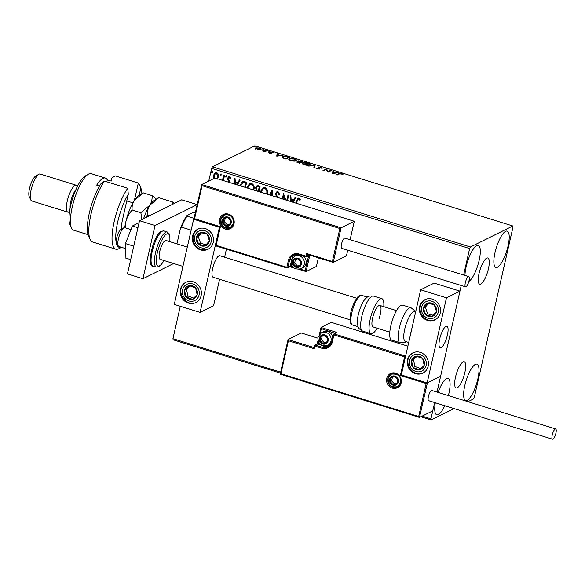 <?xml version="1.0" encoding="UTF-8"?>
<svg xmlns="http://www.w3.org/2000/svg" width="585" height="585" viewBox="0 0 585 585"><rect width="100%" height="100%" fill="white"/><g stroke="black" fill="none" stroke-linecap="round" stroke-linejoin="round"><path stroke-width="0.88" d="M457.243 387.782A13.704 3.92 107.3 0 0 464.431 374.268A13.704 3.92 107.3 0 0 464.249 361.764A13.704 3.92 107.3 0 0 463.115 361.918A13.704 3.92 107.3 0 0 455.927 375.431A13.704 3.92 107.3 0 0 456.117 387.935A13.704 3.92 107.3 0 0 457.243 387.782M480.819 284.01A13.704 3.92 107.3 0 0 488.007 270.497A13.704 3.92 107.3 0 0 487.824 257.992A13.704 3.92 107.3 0 0 486.698 258.146A13.704 3.92 107.3 0 0 479.503 271.667A13.704 3.92 107.3 0 0 479.693 284.164A13.704 3.92 107.3 0 0 480.819 284.01M464.958 275.418A19.034 5.448 -72.7 0 1 469.024 257.444A19.034 5.448 -72.7 0 1 476.709 245.649A19.034 5.448 -72.7 0 1 478.274 245.429A19.034 5.448 -72.7 0 1 478.647 262.38A19.034 5.448 -72.7 0 1 468.848 281.4M475.386 364.367A19.034 5.448 -72.7 0 1 476.958 364.148A19.034 5.448 -72.7 0 1 477.214 381.515A19.034 5.448 -72.7 0 1 467.225 400.286A19.034 5.448 -72.7 0 1 465.66 400.498A19.034 5.448 -72.7 0 1 465.404 383.131A19.034 5.448 -72.7 0 1 475.386 364.367M438.077 392.411A19.034 5.448 -72.7 0 1 446.487 378.685A19.034 5.448 -72.7 0 1 448.051 378.466A19.034 5.448 -72.7 0 1 448.366 395.606M444.768 405.705A19.034 5.448 -72.7 0 1 438.326 414.604A19.034 5.448 -72.7 0 1 436.754 414.816A19.034 5.448 -72.7 0 1 435.32 402.772M505.615 231.324A19.034 5.448 -72.7 0 1 507.18 231.112A19.034 5.448 -72.7 0 1 507.436 248.479A19.034 5.448 -72.7 0 1 497.455 267.243A19.034 5.448 -72.7 0 1 495.89 267.462A19.034 5.448 -72.7 0 1 495.627 250.095A19.034 5.448 -72.7 0 1 505.615 231.324M467.956 401.69L473.521 398.941L474.303 397.369L512.994 227.082L512.811 225.986L470.42 246.994L469.638 248.559L463.627 275.008M213.752 178.586L213.386 175.405L215.214 172.802L216.728 172.692C218.351 173.635 218.936 175.061 218.476 176.992L217.254 179.193M222.366 180.275L223.88 175.047L224.574 175.259L223.36 180.582M228.793 182.271L227.623 178.184L228.647 176.743L229.539 176.677L230.761 178.045L230.219 178.549L229.006 177.54M230.41 178.454L229.62 177.438L228.326 178.366L229.554 181.189L229.495 182.491M239.952 185.737L242.329 181.489L246.687 182.132L245.473 187.456M256.084 190.754L256.464 190.549L255.579 187.727L256.903 185.825L258.307 185.745L260.113 186.308L258.906 191.624M269.29 194.856L272.157 190.045L272.712 195.917M271.959 195.683L271.703 192.311L270.051 195.09M286.804 200.297L288.017 194.973L288.712 195.193L287.498 200.509M284.844 199.69L283.659 196.158L282.986 199.112M282.292 198.893L283.498 193.569L285.794 199.982M295.952 203.141L297.823 198.154L298.869 198.088L300.332 199.697L299.812 200.304L298.657 199.046L297.151 201.152L296.646 203.353M300.003 200.209L298.847 198.951L298.211 199.054M469.638 248.559L211.631 168.392L208.757 181.065M180.304 306.262L172.941 338.678L280.646 372.148M422.158 416.118L430.948 418.853L431.123 419.942L454.04 408.586M461.243 285.487L437.024 392.082L459.964 291.133L434.165 283.118L420.673 289.802L401.332 374.941L427.13 382.963L446.472 297.816L420.673 289.802M317.809 338.115L301.297 332.989L288.098 339.527L288.398 340.711L280.902 373.698L418.677 416.513L419.562 417.405L432.761 410.867L434.648 402.56L430.948 418.853M290.54 201.459L290.101 195.624L290.855 195.858L291.103 199.127L293.641 199.916L295.249 197.225L296.003 197.459L293.143 202.264M276.42 197.065L275.572 193.547L276.917 191.712L278.05 191.624L279.615 194.286L278.95 194.586L277.882 192.597L277.049 192.67L276.266 193.781L277.531 197.416M260.325 192.07L262.994 187.741L265.02 187.573C267.243 188.889 268.032 190.871 267.404 193.511L267.206 194.205M246.892 187.895L249.561 183.566L251.594 183.398C253.81 184.721 254.607 186.695 253.97 189.335L253.78 190.03M234.746 184.121L234.3 178.286L235.053 178.52L235.302 181.789L237.839 182.578L239.448 179.88L240.201 180.114L237.342 184.926M226.622 176.604L225.868 177.196L225.466 176.239L226.219 175.646L226.622 176.604L226.059 177.101L225.466 176.239L226.219 175.646M221.298 174.944L220.545 175.544L220.143 174.586L220.896 173.994L221.298 174.944L220.735 175.449L220.143 174.586L220.896 173.994M212.618 172.246L211.858 172.846L211.456 171.888L212.216 171.295L212.618 172.246L212.055 172.75L211.456 171.888L212.216 171.295M431.123 419.942L420.871 416.754M280.427 373.113L173.123 339.775L172.941 338.678M259.294 149.68L255.543 148.517L255.747 147.873L259.557 148.034C261.129 148.641 261.561 149.116 260.837 149.46L259.294 149.68M255.543 148.517L255.747 147.873L255.623 148.407L256.252 148.232M267.389 150.506L264.925 151.727L262.533 150.952L267.389 150.506M269.7 153.241L268.705 152.656L270.957 153.124L270.197 151.917L273.466 152.626L270.906 152.122L271.667 153.336L269.7 153.241M270.884 153.445L271.016 152.963M270.906 152.122L270.738 152.722M287.403 156.721L289.502 157.372L286.131 159.047L282.738 157.891L282.306 156.466C283.169 155.946 284.873 156.034 287.403 156.721L287.345 156.985M281.824 156.926L282.306 156.466L282.182 156.992L282.826 156.78M302.935 161.548L299.564 163.222L297.041 161.76L298.606 161.672L298.043 160.802L302.935 161.548M315.088 165.328L314.613 167.895L313.852 167.661L314.218 165.709L308.704 166.06L314.971 165.292L314.591 167.888M330.832 170.22L331.527 170.432L328.156 172.107L326.152 169.453L323.644 170.703L322.949 170.484L326.32 168.816L328.324 171.463L330.832 170.22L330.825 170.783M339.549 173.833L337.304 174.944L336.609 174.732L338.883 173.606L341.72 173.533L343.037 174.257L339.549 173.833M512.811 225.986L254.811 145.819L212.413 166.82L470.42 246.994M332.558 173.474L332.916 170.864L333.677 171.098L333.523 171.924L336.053 172.714L338.825 172.699L332.558 173.474M320.902 167.061L322.196 168.056L320.609 167.251L318.774 167.142L319.71 168.919L317.311 168.802L316.134 167.983L319 168.707L318.086 166.922L320.843 167.332M318.774 167.142L318.547 167.91L319.746 169.08M318.92 169.058L319.015 168.363M309.597 164.97C308.683 165.46 306.95 165.401 304.383 164.787C302.196 163.939 301.619 163.281 302.635 162.82C303.556 162.323 305.297 162.389 307.871 163.01C310.013 163.851 310.591 164.502 309.597 164.97L310.021 164.546M302.196 163.244L302.635 162.82L302.511 163.347L303.154 163.135M296.171 160.795C295.257 161.284 293.516 161.226 290.95 160.612C288.771 159.771 288.186 159.113 289.202 158.645C290.123 158.155 291.871 158.221 294.438 158.842C296.588 159.676 297.158 160.327 296.171 160.795L296.595 160.37M288.763 159.076L289.202 158.645L289.085 159.178L289.729 158.966M276.756 156.129L277.114 153.526L277.875 153.76L277.721 154.586L280.259 155.376L283.023 155.361L276.756 156.129M269.356 151.303L268.193 150.945L268.976 151.354M264.025 149.65L262.87 149.292L263.645 149.694M255.345 146.952L254.19 146.594L254.965 146.996M211.631 168.392L212.413 166.82M337.194 174.915L339.512 173.855M332.814 171.405L333.552 171.632L333.677 171.098M333.472 172.187L333.231 173.387L335.417 172.794L333.472 172.187L333.311 173.05M323.534 170.666L326.196 169.35L326.32 168.816M326.196 169.35L326.474 168.868M326.357 169.394L328.207 171.99L328.324 171.463M328.207 171.99L330.715 170.747M320.785 167.595L322.072 168.59M319.103 168.487L319.286 167.997M316.734 168.575L316.887 168.049M317.984 167.442L318.642 167.31M314.182 165.906L314.971 165.292M309.209 164.158L309.86 164.794M308.96 165.175L309.246 164.407L308.902 164.751C309.699 164.385 309.253 163.858 307.549 163.193L303.33 163.032L302.898 164.166M303.33 163.032C302.525 163.405 302.979 163.932 304.697 164.604L308.902 164.751L308.8 165.204M296.983 162.264L297.597 162.155M297.984 161.306L298.591 161.175M301.831 161.774L302.226 161.899M299.103 162.184L298.511 161.621M300.229 162.571L301.772 162.038L301.889 161.504L298.738 161.014L298.482 161.679M299.454 163.186L300.171 162.827L299.937 162.184L297.743 161.972L297.487 162.63M298.43 162.871L300.295 162.294M297.743 161.972L298.489 162.608M299.147 161.972L300.639 162.125L301.889 161.504M300.514 162.659L300.639 162.125M298.738 161.014L299.22 161.65M295.776 159.99L296.434 160.619M295.527 160.999L295.82 160.239L295.469 160.575C296.273 160.21 295.82 159.69 294.116 159.018L289.897 158.857L289.473 159.99M289.897 158.857C289.092 159.23 289.553 159.756 291.264 160.436L295.469 160.575L295.366 161.036M288.398 157.606L288.8 157.723M285.721 158.923L288.464 157.328L285.772 156.568L282.994 156.678L282.518 157.782M286.021 159.01L288.339 157.862L288.464 157.328M283.352 158.147L285.78 158.659M282.994 156.678L283.425 157.848M277.019 154.067L277.751 154.294L277.875 153.76M277.67 154.849L277.429 156.049L279.615 155.449L277.67 154.849L277.509 155.712M269.239 153.058L269.327 152.678M270.233 152.385L270.789 152.327M270.782 152.656L271.199 153.182L271.316 152.648M271.199 153.182L271.703 153.606M264.661 151.639L264.917 151.084M264.793 151.617L266.577 150.82L266.694 150.286M255.426 149.051L255.623 148.407M260.391 148.948L260.947 149.394M260.215 149.636L260.383 148.999L259.257 148.188L256.442 148.093L256.076 148.926M256.442 148.093L257.312 149.153L260.149 149.241L260.054 149.658M296.112 203.185L297.926 198.11M298.847 198.951L298.306 199.002M290.745 201.518L290.306 195.683M295.359 197.255L293.641 199.916M292.5 202.066L293.319 200.684L291.374 200.085L291.301 201.693M293.319 200.684L291.184 200.18M292.383 202.03L293.129 200.779M285.092 199.763L283.659 196.158M282.453 198.944L283.659 193.628M286.964 200.348L288.178 195.024M279.615 194.278L278.95 194.586M279.14 194.491L277.882 192.597M278.08 192.502L277.151 192.626M276.581 196.926L275.572 193.547M275.762 193.452L277.012 191.668M272.164 195.748L271.703 192.311M269.407 194.893L272.266 190.081M260.493 192.121L260.442 191.397M260.639 191.302L263.089 187.69M266.65 194.03L266.899 193.204C267.411 191.098 266.789 189.503 265.02 188.443L263.228 188.648M265.02 188.443L263.133 188.692L261.027 192.282M266.899 193.204L266.709 193.299C267.221 191.193 266.592 189.606 264.829 188.538M266.504 193.986L266.709 193.299M255.579 187.727L256.464 190.549M255.769 187.631L256.998 185.781M258.599 186.703L257.108 186.754L256.274 187.939L256.983 189.942L258.416 190.505L259.396 186.951L257.21 186.71M258.373 191.463L257.261 191.112M259.396 186.951L258.409 186.798M258.416 190.505L259.206 187.046M247.067 187.946L247.016 187.222M247.206 187.127L249.656 183.522M253.217 189.862L253.466 189.028C253.985 186.922 253.356 185.335 251.587 184.268L249.795 184.472M251.587 184.268L249.707 184.516L247.594 188.114M253.466 189.028L253.276 189.123C253.788 187.017 253.166 185.43 251.396 184.363M253.078 189.818L253.276 189.123M240.128 185.789L240.099 184.948M240.289 184.845L242.424 181.445M244.939 187.288L245.963 182.776L242.599 182.44M244.779 187.237L245.773 182.871L242.695 182.396M243.309 182.206L240.654 185.957M234.951 184.18L234.505 178.345M239.558 179.917L237.839 182.578M236.698 184.728L237.517 183.346L235.579 182.739L235.499 184.355M237.517 183.346L235.382 182.842M236.581 184.692L237.327 183.441M229.035 182.03L228.815 181.452M229.006 181.357L227.616 179.31M227.806 179.215L227.623 178.184M227.821 178.089L228.742 176.699M229.62 177.438L229.101 177.482M225.656 176.143L226.417 175.551M222.461 180.304L222.717 179.632M222.914 179.536L224.04 175.098M220.333 174.491L221.086 173.899M213.949 178.491L213.51 178.037M213.701 177.942L213.386 175.405M213.576 175.31L215.309 172.758M216.83 178.549L217.978 176.67L216.728 173.438L215.529 173.584M216.728 173.438L215.434 173.628L214.081 175.617L214.461 178.235M217.978 176.67L216.538 173.533M216.779 178.535L217.788 176.772M211.653 171.793L212.406 171.2M356.718 298.255L219.85 255.725A11.276 3.225 107.3 0 0 218.922 255.857A11.276 3.225 107.3 0 0 213.006 266.979A11.276 3.225 107.3 0 0 213.159 277.268A11.276 3.225 107.3 0 0 214.088 277.144M205.32 228.581A11.276 10.428 63.6 0 1 213.415 238.461A11.276 10.428 63.6 0 1 207.909 249.327A11.276 10.428 63.6 0 1 200.487 249.868A11.276 10.428 63.6 0 1 192.392 239.982A11.276 10.428 63.6 0 1 197.898 229.115A11.276 10.428 63.6 0 1 205.32 228.581M188.399 303.081A11.276 10.428 -116.4 0 0 195.821 302.547A11.276 10.428 -116.4 0 0 201.32 291.681A11.276 10.428 -116.4 0 0 193.233 281.794A11.276 10.428 -116.4 0 0 185.811 282.336A11.276 10.428 -116.4 0 0 180.304 293.202A11.276 10.428 -116.4 0 0 188.399 303.081M200.085 312.412L174.286 304.397L193.628 219.251L219.433 227.265L200.085 312.412L213.576 305.728L219.587 279.264M226.424 249.181L224.603 257.203M193.628 219.251L194.586 218.695L220.384 226.709L219.719 227.126L193.92 219.104M445.967 326.401A11.276 3.225 -72.7 0 1 446.896 326.276A11.276 3.225 -72.7 0 1 447.042 336.565A11.276 3.225 -72.7 0 1 441.127 347.687A11.276 3.225 -72.7 0 1 440.198 347.819A11.276 3.225 -72.7 0 1 440.044 337.53A11.276 3.225 -72.7 0 1 445.967 326.401M415.438 373.632A11.276 10.428 63.6 0 1 407.35 363.746A11.276 10.428 63.6 0 1 412.849 352.879A11.276 10.428 63.6 0 1 420.271 352.345A11.276 10.428 63.6 0 1 428.366 362.225A11.276 10.428 63.6 0 1 422.86 373.091A11.276 10.428 63.6 0 1 415.438 373.632M432.366 299.132A11.276 10.428 -116.4 0 0 424.937 299.666A11.276 10.428 -116.4 0 0 419.438 310.533A11.276 10.428 -116.4 0 0 427.525 320.419A11.276 10.428 -116.4 0 0 434.955 319.878A11.276 10.428 -116.4 0 0 440.454 309.012A11.276 10.428 -116.4 0 0 432.366 299.132M446.472 297.816L459.964 291.133M427.13 382.963L440.615 376.279L427.416 382.817L419.46 417.412L280.193 374.137L288.039 339.79M118.214 245.817L116.664 242.519A7.049 2.018 -72.7 0 1 116.605 238.578A7.049 2.018 -72.7 0 1 120.656 229.671L123.808 227.828A9.872 2.823 107.3 0 0 118.133 240.303A9.872 2.823 107.3 0 0 118.214 245.817A9.872 2.823 107.3 0 0 118.887 246.497L125.365 248.508M439.335 340.733A11.276 3.225 107.3 0 0 440.198 347.819A11.276 3.225 107.3 0 0 447.752 333.355A11.276 3.225 107.3 0 0 446.896 326.276A11.276 3.225 107.3 0 0 439.335 340.733M125.183 227.792L125.797 222A23.97 6.859 -72.7 0 0 124.751 227.653A9.872 2.823 107.3 0 0 123.808 227.828M319.439 334.262L321.019 327.483L331.329 322.379L407.869 346.159M280.902 373.698L280.237 374.115L419.328 417.339M313.86 347.534L288.098 339.527L280.193 374.137M314.203 348.726L313.838 347.629L314.269 345.735L314.803 346.064L314.203 348.726L288.398 340.711M418.677 416.513L426.172 383.519L427.416 382.817M426.172 383.519L400.374 375.504L401.617 374.802M400.374 375.504L404.608 356.879L333.911 334.912L334.386 333.969L336.697 332.821A1.689 0.424 12.8 0 0 335.724 332.053L321.019 327.483L321.326 328.668L320.222 333.508M404.608 356.879L405.851 356.177M333.011 262.329L307.344 254.38L333.245 262.402L332.36 261.502L339.856 228.508L341.099 227.806L333.245 262.402L346.444 255.857L347.724 250.212M341.099 227.806L354.298 221.269L214.98 177.979L201.781 184.516L341.099 227.806M350.108 239.733L354.298 221.269M307.432 254.409L307.015 256.245L309.333 255.097A1.689 0.483 107.3 0 1 309.545 256.405L306.101 271.572L316.412 266.467L318.379 257.81M307.439 254.38L306.562 253.488L332.36 261.502M339.856 228.508L202.081 185.701L201.781 184.516L193.876 219.126L219.719 227.126L215.492 245.729L216.157 245.334L286.847 267.301L288.478 260.12A9.302 8.599 63.6 0 1 298.986 253.985L305.955 256.15L306.562 253.488M300.003 269.056L305.216 270.68L306.101 271.572L298.752 269.319M291.63 259.177L289.546 260.215L287.908 267.396L286.847 267.301L286.884 267.967L215.448 245.766L286.833 267.915M300.865 263.967A4.227 3.912 -116.4 0 0 294.094 259.725A4.227 3.912 -116.4 0 0 296.09 266.753A4.227 3.912 -116.4 0 0 300.865 263.967M300.412 263.769L300.8 261.809L297.904 258.775L294.094 259.725L293.187 263.718L296.09 266.753L299.893 265.802L300.412 263.769M298.723 254.563A7.049 6.515 -116.4 0 0 296.427 255.177L294.635 256.062A7.049 6.515 63.6 0 1 301.794 257.144A7.049 6.515 63.6 0 1 304.215 264.383A7.049 6.515 63.6 0 1 300.895 268.698L302.686 267.806A7.049 6.515 -116.4 0 0 306.006 263.499A7.049 6.515 -116.4 0 0 303.205 255.945M295.462 259.367L294.635 263.001L297.531 266.036L299.995 265.422M294.635 263.001L293.187 263.718M297.531 266.036L296.09 266.753M327.637 340.653A4.227 3.912 -116.4 0 0 320.865 336.412A4.227 3.912 -116.4 0 0 322.861 343.439A4.227 3.912 -116.4 0 0 327.637 340.653M327.183 340.455L327.571 338.496L324.675 335.454L320.865 336.412L319.958 340.404L322.861 343.439L326.664 342.488L327.183 340.455M332.799 337.114A7.049 6.515 -116.4 0 0 323.198 331.863L321.406 332.748A7.049 6.515 63.6 0 1 328.573 333.83A7.049 6.515 63.6 0 1 330.986 341.07A7.049 6.515 63.6 0 1 327.666 345.384L329.457 344.492A7.049 6.515 -116.4 0 0 331.344 343.044M322.233 336.053L321.406 339.688L324.302 342.722L326.766 342.108M321.406 339.688L319.958 340.404M324.302 342.722L322.861 343.439M397.829 381.829A4.227 3.912 -116.4 0 0 391.065 377.596A4.227 3.912 -116.4 0 0 393.054 384.623A4.227 3.912 -116.4 0 0 397.829 381.829M397.376 381.639L397.763 379.68L394.868 376.638L391.065 377.596L390.158 381.581L393.054 384.623L396.857 383.665L397.376 381.639M392.425 377.237L391.599 380.872L394.502 383.906L396.966 383.285M391.599 380.872L390.158 381.581M394.502 383.906L393.054 384.623M230.673 222.783A4.227 3.912 -116.4 0 0 223.901 218.541A4.227 3.912 -116.4 0 0 225.89 225.569A4.227 3.912 -116.4 0 0 230.673 222.783M230.219 222.592L230.607 220.625L227.704 217.591L223.901 218.541L222.995 222.534L225.89 225.569L229.7 224.618L230.219 222.592M225.269 218.19L224.443 221.817L227.338 224.859L229.803 224.238M224.443 221.817L222.995 222.534M227.338 224.859L225.89 225.569M186.242 287.125A7.049 6.515 -116.4 0 0 184.458 290.072A7.049 6.515 -116.4 0 0 186.023 296.909A7.049 6.515 -116.4 0 0 192.377 299.279A7.049 6.515 -116.4 0 0 197.174 294.803A7.049 6.515 -116.4 0 0 195.609 287.966A7.049 6.515 -116.4 0 0 189.248 285.597A7.049 6.515 -116.4 0 0 186.242 287.125M186.915 287.805L184.458 290.072L186.023 296.909L192.377 299.279L197.174 294.803L195.609 287.966L189.248 285.597L186.915 287.805M189.913 285.824L186.381 289.114L187.946 295.959L193.679 298.087M187.946 295.959L186.023 296.909M186.381 289.114L184.458 290.072M413.281 357.669A7.049 6.515 -116.4 0 0 411.496 360.623A7.049 6.515 -116.4 0 0 413.061 367.46A7.049 6.515 -116.4 0 0 419.423 369.83A7.049 6.515 -116.4 0 0 424.213 365.354A7.049 6.515 -116.4 0 0 422.648 358.517A7.049 6.515 -116.4 0 0 416.293 356.148A7.049 6.515 -116.4 0 0 413.281 357.669M413.961 358.349L411.496 360.623L413.061 367.46L419.423 369.83L424.213 365.354L422.648 358.517L416.293 356.148L413.961 358.349M416.951 356.375L413.427 359.665L414.992 366.502L420.717 368.638M414.992 366.502L413.061 367.46M413.427 359.665L411.496 360.623M436.176 307.812A7.049 6.515 -116.4 0 0 434.209 304.741A7.049 6.515 -116.4 0 0 427.686 303.11A7.049 6.515 -116.4 0 0 423.423 308.134A7.049 6.515 -116.4 0 0 425.683 314.803A7.049 6.515 -116.4 0 0 432.213 316.434A7.049 6.515 -116.4 0 0 436.468 311.41A7.049 6.515 -116.4 0 0 436.176 307.812M435.401 308.046L434.209 304.741L427.686 303.11L423.423 308.134L425.683 314.803L432.213 316.434L436.468 311.41L435.401 308.046M428.622 303.322L425.353 307.183L427.613 313.845L433.236 315.256M425.353 307.183L423.423 308.134M427.613 313.845L425.683 314.803M209.13 237.261A7.049 6.515 -116.4 0 0 207.163 234.19A7.049 6.515 -116.4 0 0 200.64 232.559A7.049 6.515 -116.4 0 0 196.377 237.59A7.049 6.515 -116.4 0 0 198.644 244.252A7.049 6.515 -116.4 0 0 205.167 245.89A7.049 6.515 -116.4 0 0 209.43 240.859A7.049 6.515 -116.4 0 0 209.13 237.261M208.362 237.495L207.163 234.19L200.64 232.559L196.377 237.59L198.644 244.252L205.167 245.89L209.43 240.859L208.362 237.495M201.576 232.771L198.308 236.632L200.567 243.302L206.191 244.705M198.308 236.632L196.377 237.59M200.567 243.302L198.644 244.252M415.599 312.127L414.604 311.812A15.51 4.439 107.3 0 0 413.332 311.988A15.51 4.439 107.3 0 0 405.193 327.286A15.51 4.439 107.3 0 0 405.405 341.435L408.71 342.459M401.032 305.319A18.325 5.243 107.3 0 0 391.416 323.395A18.325 5.243 107.3 0 0 391.665 340.119L400.096 342.737A18.325 5.243 -72.7 0 1 399.847 326.013A18.325 5.243 -72.7 0 1 409.463 307.944A18.325 5.243 -72.7 0 1 410.977 307.732L402.546 305.114A18.325 5.243 107.3 0 0 401.032 305.319M357.435 324.185A15.51 4.439 -72.7 0 1 360.17 308.39A15.51 4.439 -72.7 0 1 365.311 298.84C368.133 296.814 366.912 295.703 373.471 296.083A18.325 5.243 107.3 0 0 364.016 309.085A18.325 5.243 107.3 0 0 362.598 331.088C356.982 327.68 358.605 327.454 357.435 324.185M389.807 332.163L373.12 326.971A11.276 3.225 -72.7 0 1 373.99 313.436A11.276 3.225 -72.7 0 1 379.811 305.436A11.276 3.225 -72.7 0 1 378.934 318.971M377.069 328.2A18.325 5.243 -72.7 0 1 371.029 333.706A18.325 5.243 -72.7 0 1 372.448 311.71A18.325 5.243 -72.7 0 1 381.903 298.701A18.325 5.243 -72.7 0 1 383.76 306.657M555.238 429.01A5.36 1.536 107.3 0 0 552.423 434.297A5.36 1.536 107.3 0 0 552.496 439.181A5.36 1.536 107.3 0 0 552.942 439.123A5.36 1.536 107.3 0 0 555.75 433.836A5.36 1.536 107.3 0 0 555.677 428.951A5.36 1.536 107.3 0 0 555.238 429.01M555.677 428.951L431.84 390.466A5.36 1.536 107.3 0 0 431.394 390.531A5.36 1.536 107.3 0 0 428.586 395.811A5.36 1.536 107.3 0 0 428.659 400.703L552.496 439.181M465.338 282.621A5.36 1.536 107.3 0 0 465.572 286.833A5.36 1.536 107.3 0 0 468.994 280.807A5.36 1.536 107.3 0 0 468.753 276.603A5.36 1.536 107.3 0 0 465.338 282.621M468.753 276.603L344.916 238.117A5.36 1.536 107.3 0 0 341.494 244.142A5.36 1.536 107.3 0 0 341.735 248.354L465.572 286.833M133.753 246.168L125.461 243.587L125.175 257.897L130.696 259.616M125.461 243.587L132.429 225.971L137.95 227.689M132.429 225.971L139.091 222.673M173.635 263.513L142.93 278.723L127.45 273.912L139.537 220.699L181.701 199.807L197.174 204.618M142.93 278.723L155.018 225.51L197.174 204.626M139.537 220.699L155.018 225.51M160.985 259.214A9.872 2.823 -72.7 0 1 160.166 259.33A9.872 2.823 -72.7 0 1 160.034 250.321A9.872 2.823 -72.7 0 1 165.211 240.589A9.872 2.823 -72.7 0 1 166.023 240.479L187.302 247.089M176.926 243.865L180.363 228.735A23.122 6.618 -72.7 0 1 186.922 215.602L193.313 212.435L195.375 212.545M191.156 230.139L181.555 227.155L180.363 228.735M186.922 215.602L187.039 216.172A23.97 6.859 107.3 0 0 181.555 227.155M194.052 218.351L187.039 216.172M141.87 193.708A32.424 9.28 107.3 0 0 140.824 187.997L139.164 195.288M106.85 181.803L107.282 179.895L111.15 181.094L111.852 178.023L115.113 175.829L138.331 183.046A35.246 10.084 -72.7 0 1 139.106 184.312L140.824 187.997M121.351 247.265L119.143 248.552A35.246 10.084 -72.7 0 1 118.689 248.8A35.246 10.084 -72.7 0 1 115.786 249.195A35.246 10.084 -72.7 0 1 113.541 224.625A35.246 10.084 -72.7 0 1 127.735 188.297L104.51 181.079A35.246 10.084 107.3 0 0 91.428 212.384A35.246 10.084 107.3 0 0 90.17 239.55A35.246 10.084 107.3 0 0 92.569 241.978L115.786 249.195M134.418 200.267L138.331 183.046L140.356 186.966M71.582 228.143L70.032 224.837A26.786 7.663 -72.7 0 1 72.481 198.834A26.786 7.663 -72.7 0 1 85.205 176.012L88.35 174.176A29.608 8.475 107.3 0 0 74.295 199.397A29.608 8.475 107.3 0 0 71.582 228.143A29.608 8.475 107.3 0 0 73.6 230.183L88.043 234.673M107.282 179.895A29.608 8.475 107.3 0 0 105.359 178.045L91.172 173.635A29.608 8.475 107.3 0 0 88.73 173.972A29.608 8.475 107.3 0 0 88.35 174.176M70.156 207.982A11.276 3.225 -72.7 0 1 75.75 189.971M69.403 211.792A14.098 4.036 -72.7 0 1 69.22 211.909A14.098 4.036 -72.7 0 1 69.045 212.004A14.098 4.036 -72.7 0 1 67.882 212.165A14.098 4.036 -72.7 0 1 67.692 199.302A14.098 4.036 -72.7 0 1 75.085 185.401A14.098 4.036 -72.7 0 1 76.247 185.24A14.098 4.036 -72.7 0 1 77.205 186.213L77.352 186.52M76.247 185.24L40.131 174.016A14.098 4.036 107.3 0 0 38.968 174.176A14.098 4.036 107.3 0 0 38.785 174.271A14.098 4.036 107.3 0 0 32.095 186.279A14.098 4.036 107.3 0 0 30.8 199.968L29.25 196.67A11.276 3.225 -72.7 0 1 30.281 185.716A11.276 3.225 -72.7 0 1 35.641 176.114A11.276 3.225 -72.7 0 1 35.78 176.034M30.8 199.968A14.098 4.036 107.3 0 0 31.758 200.94L67.882 212.165M99.538 186.03L96.686 185.145A29.608 8.475 107.3 0 1 102.923 178.381A29.608 8.475 107.3 0 1 105.359 178.045M90.17 239.55L88.613 236.252A32.424 9.28 -72.7 0 1 101.249 183.273L104.51 181.079M121.461 229.203A18.325 5.243 -72.7 0 1 122.565 219.441L128.298 194.198A32.424 9.28 107.3 0 0 116.298 229.773A32.424 9.28 107.3 0 0 121.205 247.221M128.298 194.198L127.735 188.297M145.329 217.832L147.632 214.805L149.965 215.529M147.632 214.805C147.259 211.463 147.983 208.26 149.819 205.196L158.791 197.693L172.648 202L172.692 204.275M174.491 203.383L172.648 202M143.574 218.702A23.97 6.859 -72.7 0 1 149.819 205.196A23.97 6.859 -72.7 0 1 154.294 200.304L157.811 198.249M156.341 199.112L152.005 195.58C152.385 198.922 151.654 202.125 149.819 205.196L140.853 212.699L141.841 219.558M152.005 195.58L143.31 192.882L134.338 200.384C132.502 203.456 131.779 206.659 132.151 210C129.088 213.452 126.967 217.452 125.797 222A23.97 6.859 -72.7 0 1 134.338 200.384A23.97 6.859 -72.7 0 1 138.813 195.492L142.17 193.533M132.151 210L140.853 212.699M338.766 174.133L338.883 173.606M265.751 151.23L265.868 150.696M401.186 382.875A7.897 7.298 63.6 0 1 392.264 388.082A7.897 7.298 63.6 0 1 386.736 378.385A7.897 7.298 63.6 0 1 395.65 373.179A7.897 7.298 63.6 0 1 401.186 382.875M400.703 382.495A7.049 6.515 -116.4 0 0 398.283 375.248A7.049 6.515 -116.4 0 0 391.124 374.173A7.049 6.515 -116.4 0 0 387.797 378.48A7.049 6.515 -116.4 0 0 390.217 385.727A7.049 6.515 -116.4 0 0 397.376 386.802A7.049 6.515 -116.4 0 0 400.674 382.612M336.697 332.821A0.848 0.782 -116.4 0 0 336.141 332.865L333.823 334.006A0.848 0.848 0 0 0 333.377 334.576L333.428 334.525A0.848 0.782 63.6 0 1 334.386 333.969L405.61 356.104M317.545 342.773A1.689 0.483 -72.7 0 1 317.077 343.995M316.953 344.068L318.028 340.66M319.49 334.203L320.96 327.746M313.896 347.541L314.291 345.801M333.399 334.649L331.746 341.764L333.377 334.576L333.911 334.912L332.28 342.093A9.302 8.599 63.6 0 1 321.772 348.229L314.803 346.064L315.278 345.121L322.24 347.285A8.461 7.817 -116.4 0 0 327.812 346.883A8.461 7.817 -116.4 0 0 331.768 341.83M328.909 346.21A8.461 7.817 63.6 0 1 324.551 346.144L322.24 347.285L321.772 348.229M324.668 346.042L324.134 346.013M321.611 345.23L317.589 343.98L315.278 345.121A0.848 0.782 -116.4 0 0 314.32 345.684L314.269 345.735A0.848 0.848 0 0 1 314.715 345.165L317.033 344.017A0.848 0.782 63.6 0 1 317.589 343.98L318.057 343.037L319.483 343.475M335.176 333.34L321.326 328.668M318.372 341.655L318.057 343.037L317.523 342.708L318.006 340.58M327.388 345.516A7.612 7.035 -116.4 0 0 330.488 344.594M327.812 346.883L331.746 341.764L332.28 342.093M335.724 332.053L335.593 333.136M219.58 219.338A7.897 7.298 63.6 0 1 228.494 214.132A7.897 7.298 63.6 0 1 234.022 223.828A7.897 7.298 63.6 0 1 225.108 229.027A7.897 7.298 63.6 0 1 219.58 219.338M233.539 223.441A7.049 6.515 -116.4 0 0 231.119 216.201A7.049 6.515 -116.4 0 0 223.96 215.119A7.049 6.515 -116.4 0 0 220.64 219.433A7.049 6.515 -116.4 0 0 223.053 226.673A7.049 6.515 -116.4 0 0 230.219 227.755A7.049 6.515 -116.4 0 0 233.51 223.565M193.927 219.09L201.723 184.78M305.875 271.506L298.825 269.312M293.597 267.689L291.323 267.016L291.286 266.351L292.712 266.789M289.889 266.731A1.689 0.424 -167.2 0 1 291.272 266.972M220.384 226.709L216.157 245.334M202.081 185.701L194.586 218.695M291.601 264.976L291.286 266.351L290.226 266.255A0.848 0.782 -116.4 0 1 289.824 266.767L287.513 267.915A0.848 0.782 63.6 0 1 286.957 267.959L286.884 267.967A0.848 0.848 0 0 0 287.513 267.915A0.848 0.782 63.6 0 0 287.908 267.396L290.226 266.255L291.03 262.702M305.94 256.764L299.096 254.636A8.461 7.817 -116.4 0 0 293.531 255.038A8.461 7.817 -116.4 0 0 289.546 260.215L288.478 260.12M292.017 258.453A8.461 7.817 63.6 0 1 294.73 254.577M305.216 270.68L308.485 256.31L307.9 256.128M296.975 254.299A7.612 7.035 -116.4 0 0 294.365 256.208M307.015 256.245L305.955 256.15L305.992 256.815A0.848 0.848 0 0 0 306.62 256.764A0.848 0.782 -116.4 0 0 307.015 256.245M309.333 255.097A0.848 0.782 63.6 0 1 308.931 255.616L306.62 256.764A0.848 0.782 -116.4 0 1 306.065 256.8L299.03 254.643L298.986 253.985M308.529 255.813L308.485 256.31L309.545 256.405M299.096 254.636L293.531 255.038M301.377 264.127A4.797 4.431 -116.4 0 0 298.021 258.241A4.797 4.431 -116.4 0 0 292.61 261.4A4.797 4.431 -116.4 0 0 295.966 267.286A4.797 4.431 -116.4 0 0 301.377 264.127M328.156 340.814A4.797 4.431 -116.4 0 0 324.792 334.927A4.797 4.431 -116.4 0 0 319.381 338.086A4.797 4.431 -116.4 0 0 322.737 343.973A4.797 4.431 -116.4 0 0 328.156 340.814M398.348 381.99A4.797 4.431 -116.4 0 0 394.985 376.104A4.797 4.431 -116.4 0 0 389.573 379.27A4.797 4.431 -116.4 0 0 392.93 385.157A4.797 4.431 -116.4 0 0 398.348 381.99M231.185 222.943A4.797 4.431 -116.4 0 0 227.828 217.057A4.797 4.431 -116.4 0 0 222.417 220.216A4.797 4.431 -116.4 0 0 225.773 226.102A4.797 4.431 -116.4 0 0 231.185 222.943M184.962 285.634A9.024 8.344 -116.4 0 0 184.677 298.167A9.024 8.344 -116.4 0 0 196.67 299.242A9.024 8.344 -116.4 0 0 196.948 286.716A9.024 8.344 -116.4 0 0 184.962 285.634M184.268 283.549A11.276 10.428 63.6 0 1 186.198 282.153M412.001 356.185A9.024 8.344 -116.4 0 0 411.723 368.711A9.024 8.344 -116.4 0 0 423.708 369.793A9.024 8.344 -116.4 0 0 423.993 357.26A9.024 8.344 -116.4 0 0 412.001 356.185M411.313 354.101A11.276 10.428 63.6 0 1 413.237 352.696M437.916 307.264A9.024 8.344 -116.4 0 0 427.05 301.238A9.024 8.344 -116.4 0 0 421.975 312.28A9.024 8.344 -116.4 0 0 432.841 318.306A9.024 8.344 -116.4 0 0 437.916 307.264M210.871 236.713A9.024 8.344 -116.4 0 0 200.011 230.695A9.024 8.344 -116.4 0 0 194.937 241.729A9.024 8.344 -116.4 0 0 205.803 247.755A9.024 8.344 -116.4 0 0 210.871 236.713M410.59 334.181A15.51 4.439 -72.7 0 1 411.942 328.222M353.72 306.386A15.51 4.439 107.3 0 0 352.514 324.997C349.574 325.392 348.945 315.878 352.704 306.248C357.735 294.189 360.141 295.169 361.72 295.381A15.51 4.439 107.3 0 0 353.72 306.386M162.381 231.163A18.325 5.243 107.3 0 0 152.765 249.239A18.325 5.243 107.3 0 0 153.014 265.963C146.74 268.369 152.261 235.806 161.453 231.229L163.895 230.958A18.325 5.243 107.3 0 0 162.381 231.163M169.782 241.649A16.921 4.841 107.3 0 0 166.725 233.941A16.921 4.841 107.3 0 0 157.314 252.764A16.921 4.841 107.3 0 0 159.471 265.868A16.921 4.841 107.3 0 0 163.924 260.493M153.014 265.963L156.37 267.001A18.325 5.243 -72.7 0 1 156.122 250.285A18.325 5.243 -72.7 0 1 165.738 232.208A18.325 5.243 -72.7 0 1 167.244 231.996L163.895 230.958M318.657 167.259L318.532 167.793M319.125 168.582L319 169.116M271.038 153.043L270.913 153.577M270.811 152.217L270.694 152.751M160.166 259.33L182.922 266.394M350.027 319.798L213.159 277.268M396.506 310.62L379.811 305.436M124.744 227.653L130.996 229.591M391.124 374.173C398.114 373.435 401.288 376.228 400.652 382.546L397.376 386.802M223.96 215.119C230.176 213.854 233.356 216.647 233.488 223.492L230.219 227.755M215.448 245.766L219.675 227.141M293.655 267.74L289.765 266.797M294.635 256.062L291.176 260.515C291.235 267.308 294.467 270.029 300.895 268.698M321.406 332.748L317.955 337.201C318.006 343.995 321.245 346.715 327.666 345.384M391.599 373.932L388.147 378.385C388.199 385.171 391.438 387.899 397.858 386.568M224.443 214.885L220.984 219.338C221.035 226.124 224.274 228.852 230.702 227.514M186.578 281.948L184.195 283.601C175.01 291.25 186.191 308.046 196.589 302.16M413.617 352.499L411.233 354.152C402.056 361.801 413.229 378.597 423.635 372.711M425.712 299.286C420.754 302.284 419.057 306.73 420.615 312.624C423.847 319.534 428.878 321.823 435.723 319.498M198.666 228.735C193.708 231.733 192.012 236.179 193.569 242.073C196.801 248.983 201.84 251.279 208.684 248.947M400.096 342.737L405.317 342.262L406.282 341.706M410.977 307.732L414.78 310.701L415.482 312.09M352.514 324.997L358.086 326.73M362.598 331.088L371.029 333.706M373.471 296.083L381.903 298.701M361.72 295.381L367.292 297.114M156.37 267.001L158.806 266.731L161.226 264.698L164.005 260.522M169.862 241.671L169.928 236.53L169.204 233.817L167.244 231.996M35.641 176.114L38.785 174.271M121.439 228.808L121.892 228.947M126.77 200.94L132.875 202.834"/></g></svg>
